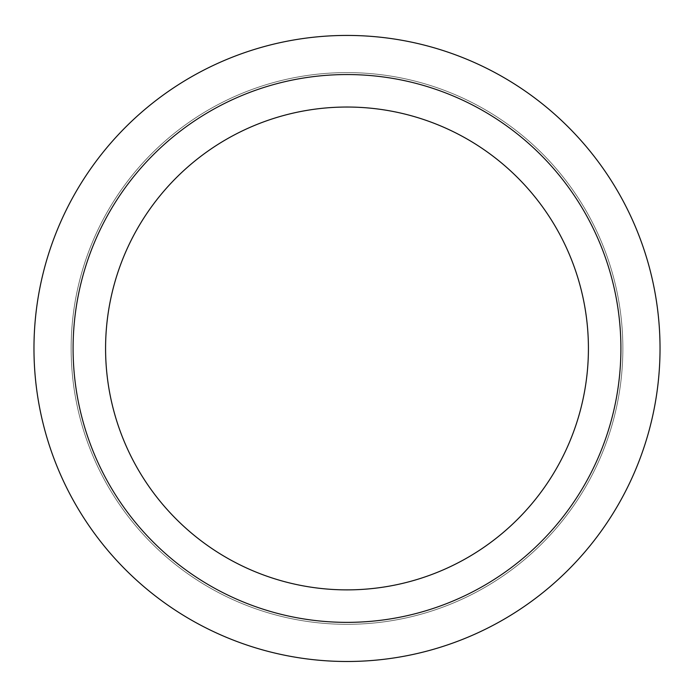 <?xml version="1.0" encoding="UTF-8"?>
<svg xmlns="http://www.w3.org/2000/svg" width="694" height="694" viewBox="0 0 694 694"><rect width="100%" height="100%" fill="white"/><g stroke="black" fill="none" stroke-linecap="round" stroke-linejoin="round"><path stroke-width="0.52" stroke-dasharray="3.47 2.6" d="M347 72.601A275.856 275.856 0 0 0 108.099 486.39A275.856 275.856 0 0 0 585.901 486.39A275.856 275.856 0 0 0 347 72.601A275.856 275.856 0 0 0 108.099 486.39A275.856 275.856 0 0 0 585.901 486.39A275.856 275.856 0 0 0 347 72.601M347 35.429A313.029 313.029 0 0 0 75.906 504.972A313.029 313.029 0 0 0 618.094 504.972A313.029 313.029 0 0 0 347 35.429M347 74.553A273.904 273.904 0 0 0 109.791 485.41A273.904 273.904 0 0 0 584.209 485.41A273.904 273.904 0 0 0 347 74.553M347 107.032A241.425 241.425 0 0 0 137.924 469.17A241.425 241.425 0 0 0 556.076 469.17A241.425 241.425 0 0 0 347 107.032"/><path stroke-width="1.04" d="M347 35.429A313.029 313.029 0 0 0 75.906 504.972A313.029 313.029 0 0 0 618.094 504.972A313.029 313.029 0 0 0 347 35.429M347 74.553A273.904 273.904 0 0 0 109.791 485.41A273.904 273.904 0 0 0 584.209 485.41A273.904 273.904 0 0 0 347 74.553M347 107.032A241.425 241.425 0 0 0 137.924 469.17A241.425 241.425 0 0 0 556.076 469.17A241.425 241.425 0 0 0 347 107.032"/></g></svg>
